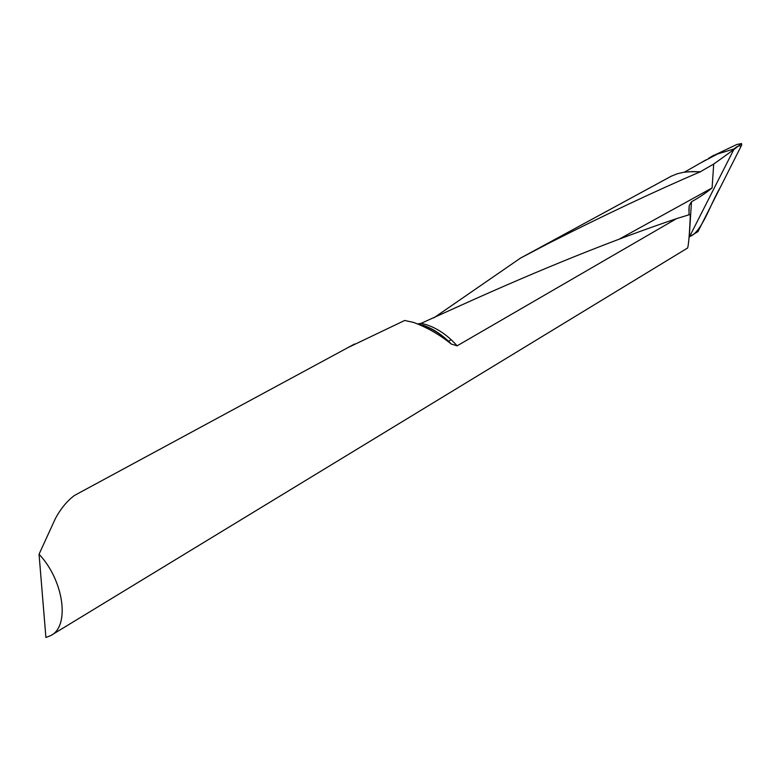 <?xml version="1.0" encoding="UTF-8"?>
<svg xmlns="http://www.w3.org/2000/svg" width="781" height="781" viewBox="0 0 781 781"><rect width="100%" height="100%" fill="white"/><g stroke="black" fill="none" stroke-linecap="round" stroke-linejoin="round"><path stroke-width="1.17" d="M51.839 634.914L687.583 248.026C688.598 245.254 689.516 234.046 690.345 214.394L676.59 218.621C613.788 239.787 541.643 268.801 460.165 305.664L421.203 323.295L417.757 323.93M676.59 218.621L457.129 345.827L451.252 344.03C439.557 334.551 426.943 327.337 413.413 322.387L404.685 320.474L347.926 347.613M433.787 317.896L520.419 258.15L549.492 242.871C604.758 214.912 654.947 191.247 700.059 171.898L713.707 164.059L733.75 149.659L689.037 237.639M76.05 494.588L74.537 495.408C67.332 500.709 60.996 508.324 55.539 518.252L39.05 554.217C64.003 580.576 70.163 626.46 50.648 635.636L45.903 637.481L39.05 554.217M700.059 171.898L692.044 171.586L683.521 172.298L677.234 173.772L671.25 176.203L520.419 258.15M422.638 326.009L423.634 325.335M713.707 164.059L712.087 187.938C705.76 193.112 698.897 197.72 691.478 201.762L689.174 205.745L688.988 214.804M701.816 162.292L717.583 153.984L734.072 148.917L717.583 153.984L701.816 162.292M733.75 149.659L741.481 143.626L741.755 144.885L697.97 231.606L689.799 236.516C701.924 232.113 710.378 204.046 720.355 187.264L740.827 146.721C740.056 145.032 737.811 145.754 734.072 148.917M741.52 143.558L736.766 144.514L711.93 156.346M421.203 323.295L426.006 324.564C437.389 328.264 447.767 335.352 457.129 345.827M418.216 324.105L422.013 325.16C432.508 328.547 442.261 334.844 451.252 344.03M689.203 237.541L691.478 201.762M688.422 171.732L700.703 171.742M693.811 171.586L700.44 171.84M712.087 187.938L619.772 238.83M451.369 344.109C442.456 334.922 433.104 328.674 423.322 325.345L418.225 323.93M522.108 257.242L671.494 176.086M74.537 495.408L354.633 343.991M688.881 210.548L689.174 205.92M684.459 172.162L705.956 159.88M448.06 341.58L451.135 339.676M713.844 155.204L708.64 158.299"/></g></svg>
